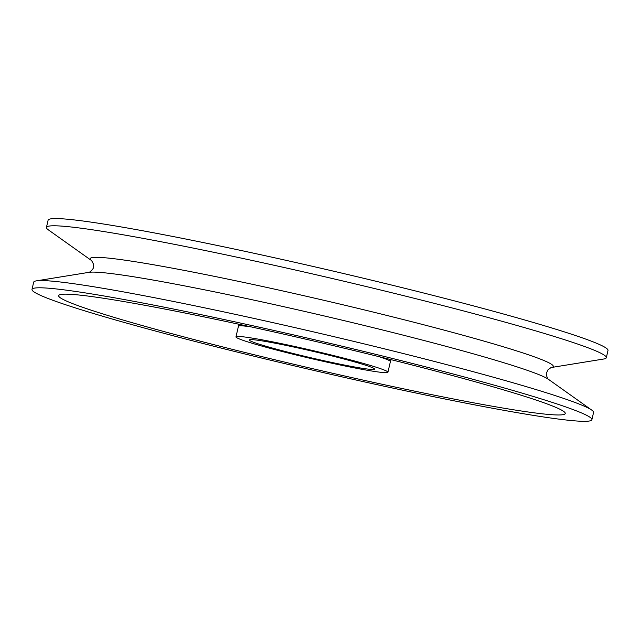 <?xml version="1.0" encoding="UTF-8"?>
<svg xmlns="http://www.w3.org/2000/svg" width="640" height="640" viewBox="0 0 640 640"><rect width="100%" height="100%" fill="white"/><g stroke="black" fill="none" stroke-linecap="round" stroke-linejoin="round"><path stroke-width="0.96" d="M46.432 227.408L48.112 220.184A287.424 15.024 13.1 0 1 247.344 251.832A287.424 15.024 13.1 0 1 608 350.48L606.32 357.696A287.424 15.024 13.1 0 1 603.648 359.024L551.128 367.536A237.744 12.424 13.1 0 0 254.952 284.856A237.744 12.424 13.1 0 0 91.6 260.6L48.24 229.776A287.424 15.024 13.1 0 1 46.432 227.408A287.424 15.024 13.1 0 1 245.664 259.056A287.424 15.024 13.1 0 1 606.32 357.696M32 289.408L33.68 282.192A287.424 15.024 13.1 0 1 36.352 280.864A287.424 15.024 13.1 0 1 232.912 313.84A287.424 15.024 13.1 0 1 591.76 410.112A287.424 15.024 13.1 0 1 593.568 412.48L591.888 419.704A287.424 15.024 13.1 0 1 308.544 369.192A287.424 15.024 13.1 0 1 32 289.408A287.424 15.024 13.1 0 1 231.232 321.056A287.424 15.024 13.1 0 1 591.888 419.704M238.92 324.248A260.048 13.592 13.1 0 1 563.592 411.352A260.048 13.592 13.1 0 1 308.864 367.8A260.048 13.592 13.1 0 1 61.08 294.416A260.048 13.592 13.1 0 1 238.92 324.248M290.04 345.464A78.016 4.08 13.1 0 1 387.928 372.24A78.016 4.08 13.1 0 1 311.024 358.528A78.016 4.08 13.1 0 1 235.96 336.872A78.016 4.08 13.1 0 1 290.04 345.464M293.88 347.056A64.328 3.36 13.1 0 1 374.6 369.136A64.328 3.36 13.1 0 1 311.184 357.832A64.328 3.36 13.1 0 1 249.288 339.976A64.328 3.36 13.1 0 1 293.88 347.056M36.352 280.864L88.936 272.344A237.744 12.424 13.1 0 1 251.52 299.616A237.744 12.424 13.1 0 1 548.344 379.248L591.76 410.112M378.648 356.568A78.016 4.08 13.1 0 1 390.408 361.592L391.016 359.648M238.752 324.216L238.44 326.224A78.016 4.08 13.1 0 1 251.208 326.912M551.064 367.552L548.016 369.76L546.624 372.68C545.392 373.584 547.84 379.552 548.416 379.296M91.656 260.64L93.416 263.968L93.376 267.208C94.088 268.56 89.248 272.832 88.848 272.36M387.928 372.24L390.408 361.592M235.96 336.872L238.44 326.224"/></g></svg>
